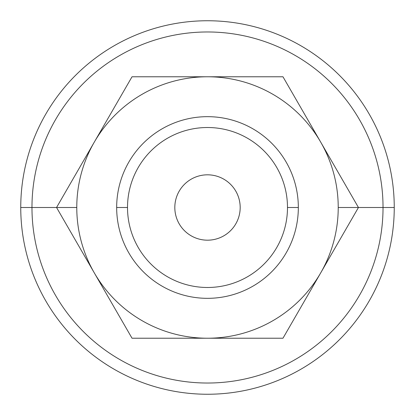 <?xml version="1.0" encoding="UTF-8"?>
<svg xmlns="http://www.w3.org/2000/svg" width="415" height="415" viewBox="0 0 415 415"><rect width="100%" height="100%" fill="white"/><g stroke="black" fill="none" stroke-linecap="round" stroke-linejoin="round"><path stroke-width="0.62" d="M20.75 207.5A186.75 186.75 0 0 0 207.5 394.25A186.75 186.75 0 0 0 394.25 207.5L383.029 207.5A175.529 175.529 0 0 1 207.5 383.029A175.529 175.529 0 0 1 31.971 207.5L20.75 207.5L31.971 207.5A175.529 175.529 0 0 1 207.5 31.971A175.529 175.529 0 0 1 383.029 207.5L394.25 207.5A186.75 186.75 0 0 0 207.5 20.75A186.75 186.75 0 0 0 20.75 207.5A186.75 186.75 0 0 1 207.5 20.75A186.75 186.75 0 0 1 394.25 207.5A186.75 186.75 0 0 1 207.5 394.25A186.75 186.75 0 0 1 20.75 207.5M240.181 207.5A32.681 32.681 0 0 0 207.5 174.819A32.681 32.681 0 0 0 174.819 207.5A32.681 32.681 0 0 0 207.5 240.181A32.681 32.681 0 0 0 240.181 207.5A32.681 32.681 0 0 1 207.5 240.181A32.681 32.681 0 0 1 174.819 207.5A32.681 32.681 0 0 1 207.5 174.819A32.681 32.681 0 0 1 240.181 207.5M76.775 207.5L56.554 207.5L94.288 272.863A130.725 130.725 0 0 1 94.288 142.138L56.554 207.5L31.971 207.5A175.529 175.529 0 0 0 207.5 383.029A175.529 175.529 0 0 0 383.029 207.5L338.225 207.5A130.725 130.725 0 0 1 320.712 272.863L358.446 207.5L383.029 207.5A175.529 175.529 0 0 0 207.5 31.971A175.529 175.529 0 0 0 31.971 207.5L76.775 207.5A130.725 130.725 0 0 0 94.288 272.863L132.027 338.225L282.973 338.225L320.712 272.863A130.725 130.725 0 0 1 94.288 272.863L56.554 207.5L94.288 142.138A130.725 130.725 0 0 1 207.5 76.775L132.027 76.775L94.288 142.138L132.027 76.775L207.5 76.775A130.725 130.725 0 0 1 338.225 207.5L358.446 207.5L282.973 76.775L207.5 76.775L282.973 76.775L320.712 142.138L358.446 207.5L320.712 272.863L282.973 338.225L132.027 338.225L94.288 272.863A130.725 130.725 0 0 0 338.225 207.5A130.725 130.725 0 0 0 94.288 142.138A130.725 130.725 0 0 0 76.775 207.5M298.333 207.5L287.486 207.5A79.986 79.986 0 0 1 207.5 287.486A79.986 79.986 0 0 1 127.514 207.5L116.667 207.5A90.833 90.833 0 0 0 207.5 298.333A90.833 90.833 0 0 0 298.333 207.5A90.833 90.833 0 0 1 207.5 298.333A90.833 90.833 0 0 1 116.667 207.5A90.833 90.833 0 0 1 207.5 116.667A90.833 90.833 0 0 1 298.333 207.5A90.833 90.833 0 0 0 207.5 116.667A90.833 90.833 0 0 0 116.667 207.5L127.514 207.5A79.986 79.986 0 0 1 207.5 127.514A79.986 79.986 0 0 1 287.486 207.5L298.333 207.5M127.514 207.5A79.986 79.986 0 0 0 207.5 287.486A79.986 79.986 0 0 0 287.486 207.5A79.986 79.986 0 0 0 207.5 127.514A79.986 79.986 0 0 0 127.514 207.5"/></g></svg>
